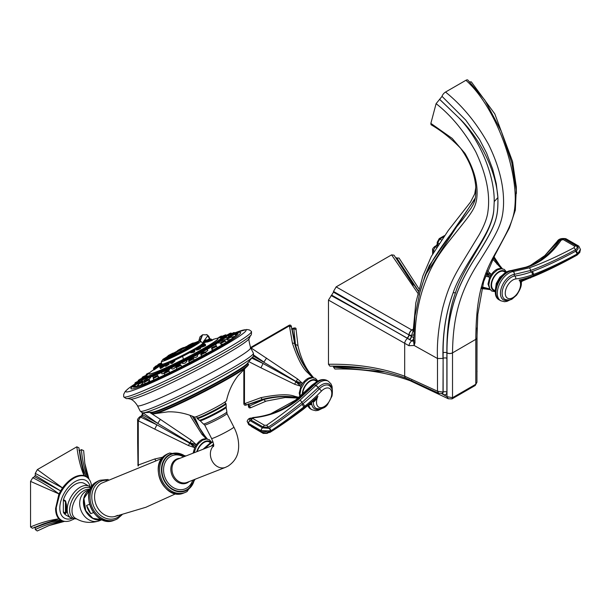<?xml version="1.0" encoding="UTF-8"?>
<svg xmlns="http://www.w3.org/2000/svg" width="611" height="611" viewBox="0 0 611 611"><rect width="100%" height="100%" fill="white"/><g stroke="black" fill="none" stroke-linecap="round" stroke-linejoin="round"><path stroke-width="0.92" d="M418.917 288.774L399.014 258.025L395.981 258.086L413.395 285.123M396.623 257.712L418.375 290.874M418.298 291.187L393.98 255.169L391.598 254.863L336.134 286.887L333.499 291.432L333.499 292.165L408.919 334.874L333.499 291.432M437.491 391.208L438.866 393.324L405.826 378.14C382.066 369.579 356.755 365.592 329.902 366.165L328.474 364.286L328.474 300.077L333.499 292.165M409.019 379.339A3.941 2.268 109.9 0 0 410.073 380.699C386.496 372.29 361.452 368.395 334.935 369.013L333.499 367.127L333.476 366.126M441.799 393.705L446.985 396.661L446.985 352.822C446.862 334.362 449.329 317.048 454.363 300.887C458.976 286.047 466.827 270.406 477.932 253.977C496.163 224.779 498.24 217.806 497.904 197.559C498.133 218.692 495.933 224.795 477.214 255.024C466.292 271.261 458.594 286.742 454.118 301.452C449.138 317.751 446.725 334.881 446.87 352.845L446.985 352.906A3.941 2.276 -0 0 0 452.514 352.883L452.522 397.7L451.972 398.914L448.298 398.754L446.985 396.661L452.522 397.7L475.793 384.258L475.236 385.48L476.947 382.234L475.793 384.258L475.793 339.357C476.16 304.408 479.666 279.968 496.399 251.617C512.553 222.878 514.874 215.828 515.279 198.835C515.149 161.503 493.909 105.092 465.918 80.285A3.941 1.612 131.5 0 1 467.812 80.026L484.836 100.082L501.295 131.296L511.85 162.9L516.226 190.097L515.325 210.176L509.375 227.926L494.78 255.345L483.683 281.495L477.825 314.222L476.947 337.746M475.236 385.48L451.957 398.922M333.499 367.127L385.335 371.946M368.189 368.593L333.499 366.455M328.474 300.077L408.965 345.704L414.143 345.482L437.499 358.504L442.998 358.436C442.326 334.805 445.709 312.931 453.156 292.791C446.305 311.656 442.96 331.681 443.12 352.86L443.135 392.132L437.499 391.208L404.681 376.2C381.699 367.761 356.297 363.797 328.474 364.286M331.116 295.541C359.001 310.747 384.456 325.037 407.461 338.425L411.738 340.9L414.205 340.762M331.75 295.166L407.071 338.036A2.604 1.184 120.3 0 0 408.919 334.874L413.708 337.669M413.609 339.853L412.54 341.175L407.071 338.036M413.609 338.219A2.604 1.237 120.4 0 1 411.86 340.839L411.738 340.9A3.941 1.856 120 0 0 408.965 345.704M413.632 334.843L411.348 335.584L409.057 334.79A3.941 1.795 -59.7 0 1 411.852 330.001L336.134 286.887M417.809 293.196L391.598 254.863M437.499 391.208L437.499 358.504C436.781 343.68 438.499 326.946 442.631 308.303C447.535 289.874 451.903 279.937 460.977 264.655L479.139 234.815C484.355 225.482 487.303 217.608 487.968 211.192C490.335 194.008 486.257 174.196 475.732 151.757C464.597 131.709 451.384 115.67 436.101 103.649L430.862 123.376L431.038 124.72C441.623 130.899 451.468 138.743 460.564 148.229C469.21 160.197 474.235 172.569 475.641 185.37C476.542 200.355 473.892 203.203 470.982 208.298L461.588 220.953C451.483 232.615 442.089 245.401 433.39 259.316C427.99 268.817 423.599 279.357 420.215 290.935L415.014 315.849L413.616 341.007A3.941 2.268 -0.2 0 0 413.616 341.007L413.616 341.007A3.941 2.268 -0.2 0 0 414.984 342.718C414.67 325.327 417.015 308.219 422.033 291.401C428.357 271.75 434.513 260.149 446.572 244.362C469.416 215.24 475.243 210.276 476.763 198.27C478.321 184.583 474.373 169.598 464.925 153.308L452.193 138.407L430.862 123.376M516.387 193.542L516.31 186.882L512.56 161.518L494.803 113.89L471.318 81.874L469.859 81.905M442.028 96.355L465.742 120.077L442.028 96.355A3.941 1.612 -48.5 0 1 445.526 92.055L465.918 80.285M436.101 103.649L442.02 96.401M413.586 341.358L414.143 345.482L414.984 342.718M493.833 209.329C493.337 217.295 489.938 226.727 483.637 237.61C477.191 249.647 458.937 274.935 453.156 292.791L455.508 292.715C460.014 277.035 474.724 254.26 481.674 242.124C489.442 228.911 493.489 217.974 493.833 209.329L494.215 201.615L497.904 197.559L496.277 183.72L492.68 169.125L486.562 153.017L479.513 139.4L465.742 120.077M458.074 117.068C479.016 137.926 494.589 174.402 494.215 201.615M439.645 99.318L458.051 117.045L439.599 99.349M446.985 352.822A3.941 2.268 -0.1 0 0 452.514 352.799C452.942 317.812 459.655 291.516 479.245 261.516C498.484 231.004 502.471 222.992 503.495 205.64C504.258 186.729 499.279 166.337 488.563 144.463C476.664 123.032 462.321 105.566 445.526 92.055M476.939 337.707A3.941 2.276 180 0 1 476.947 337.837L476.947 337.753A3.941 2.268 179.9 0 1 475.786 339.357L452.514 352.883M477.046 337.776L476.947 338.349M477.054 327.908L476.947 371.878M443.12 352.86A2.673 1.543 180 0 1 446.87 352.845L446.878 392.117C446.656 394.645 445.358 395.378 442.99 394.309L441.868 393.683M442.692 393.301A2.673 1.497 -60.7 0 1 442.99 394.309M446.878 392.117A2.673 1.543 180 0 0 443.135 392.132L442.501 393.392M446.878 358.336A2.673 1.543 180 0 0 443.135 358.351L442.998 392.209L442.44 393.438L442.883 393.27L442.448 393.094M412.005 340.93A2.604 1.237 120.4 0 0 413.609 338.784M409.057 334.79L408.919 334.706A3.941 1.795 -59.6 0 1 411.707 329.925M413.235 330.238L411.348 336.287A2.604 1.207 120.2 0 1 409.507 339.456M412.899 330.261L411.852 330.001L413.25 329.192M419.039 295.197L425.096 275.508L429.243 265.701L475.114 198.789M475.266 198.017L425.096 275.508A2.604 1.795 20.7 0 1 425.424 275.867M312.763 377.69L309.556 373.627A3.941 2.032 141.1 0 0 309.494 373.542C302.781 365.141 297.847 355.266 294.693 343.901A3.941 1.528 164.8 0 0 292.409 343.145C297.633 358.802 302.873 368.777 308.127 373.084L312.611 377.636C309.265 376.995 305.912 378.935 302.56 383.448L300.918 386.289L299.23 393.072L299.909 396.47M313.176 377.697L309.494 373.542A3.941 2.032 141.1 0 0 308.127 373.084M313.496 378.018L309.899 373.825L313.512 377.728M298.038 346.391A3.941 1.917 168.1 0 0 298.031 346.017A3.941 1.917 168.1 0 0 295.503 344.787L292.226 329.451L291.478 329.016M296.068 329.688L293.822 328.527L295.503 344.787C298.695 356.129 303.499 365.813 309.899 373.825A3.941 2.284 142.3 0 1 310.907 374.39L313.687 377.873M244.484 368.761L244.469 403.718L260.943 397.654C277.31 394.347 288.568 393.896 294.723 396.295L298.855 397.356M294.723 396.295A3.941 2.032 98.9 0 0 295.808 397.249L295.808 397.249A3.941 2.032 98.9 0 0 295.907 397.257L298.489 397.662M298.435 397.708L297.068 397.448M298.351 397.776L296.259 397.456L298.199 397.906M248.417 403.963L248.41 405.803A0.664 0.382 -179.9 0 0 248.99 406.185L251.014 407.606L266.236 401.083A3.941 1.917 71.9 0 1 263.906 399.51L248.99 404.345L248.99 406.185L263.906 399.51C275.332 396.608 286.116 395.92 296.259 397.456A3.941 2.284 97.7 0 0 297.244 398.044L297.916 398.143M248.242 403.909L248.99 404.345A0.664 0.382 -179.9 0 1 248.456 404.1M293.066 328.527A0.664 0.382 -120.1 0 1 293.204 328.222L293.204 328.222A0.664 0.382 -120.1 0 1 293.822 328.527L292.226 329.451A0.664 0.382 -120.1 0 0 291.752 329.115M291.478 327.175L289.423 325.846L292.409 343.145M297.725 379.087A3.941 1.169 122.4 0 0 296.259 381.302L302.56 383.448L297.725 379.087L251.113 347.972L289.423 325.846A0.664 0.382 -120.1 0 0 288.774 325.487C290.187 324.647 291.088 325.075 291.462 326.778L294.693 343.901M251.732 358.107L263.074 363.507L301.681 384.838L253.313 356.007M248.83 361.666L260.943 367.807L263.074 363.507L252.396 357.29M295.907 381.906L300.918 386.289L294.723 384.288A3.941 1.169 117.6 0 1 295.907 381.906M260.943 367.807L294.723 384.288M244.026 403.061L246.645 404.833M260.943 397.654A3.941 1.528 75.2 0 0 262.738 399.25L246.294 405.017C244.767 405.612 243.942 405.055 243.827 403.329L243.842 381.203A0.664 0.382 180 0 1 244.041 380.928M248.608 405.536A0.664 0.382 -179.9 0 0 248.41 405.803C248.501 407.72 249.364 408.316 251.014 407.606L251.113 407.552M250.319 347.911L250.838 348.186M253.657 355.014L263.906 362.071L266.564 358.069M302.773 393.98A10.509 6.072 -60 0 1 307.386 383.441A10.509 6.072 -60 0 1 315.459 380.653L317.025 381.562M309.174 404.642A2.337 1.566 -9.5 0 0 311.816 404.245L311.595 403.222A3.674 2.123 120 0 0 311.228 402.924M247.15 421.475L248.356 423.538L261.096 430.908L267.725 432.03A2.337 1.123 88.6 0 1 266.793 433.184L270.276 432.198A2.337 1.94 58.1 0 1 270.047 432.321M267.725 432.03L271.078 430.908C282.74 423.736 298.825 411.997 303.232 408.599L303.583 408.331A134.909 77.887 120 0 0 317.926 396.218A10.815 6.247 120 0 0 321.921 407.522A10.815 6.247 120 0 0 331.773 393.049A10.815 6.247 120 0 0 321.371 391.155A133.702 77.192 -60 0 1 304.622 406.323L303.667 407.071C300.07 409.973 283.428 422.675 270.719 430.892L261.103 430.671L248.448 423.354L247.15 421.376L248.876 424.767L261.455 432.061L266.793 433.184M314.612 384.625A2.337 0.771 -135.7 0 0 313.535 384.434C318.278 379.79 322.768 378.476 327.022 380.493A16.436 9.486 120 0 0 314.612 384.625A16.436 9.486 120 0 0 314.489 384.754L299.214 398.853C285.94 409.744 270.696 416.06 253.489 417.809L252.992 418.611L264.418 425.225L266.434 425.302C275.645 419.131 286.826 410.76 299.97 400.205L315.834 385.533A16.436 9.486 -60 0 1 315.963 385.404A16.436 9.486 -60 0 1 328.374 381.264L331.086 384.021L332.071 386.488L332.392 391.193M313.252 401.167A1.337 0.779 -71.9 0 1 313.367 401.626A13.136 7.584 120 0 0 316.559 408.56C321.753 409.324 325.48 407.873 327.748 404.192L331.972 396.111C333.14 389.291 331.307 388 331.445 387.97L329.665 385.854A13.136 7.584 120 0 0 319.293 388.871A131.38 75.856 -60 0 1 302.835 403.772L301.903 404.505A2.337 1.092 -128 0 1 303.667 407.071A29.099 16.803 120 0 0 303.583 408.331A2.337 1.13 53.1 0 1 303.339 409.24L314.512 400.045L317.926 396.218C315.398 400.564 313.878 402.366 313.367 401.626A1.337 0.718 3 0 0 312.901 401.473M266.587 433.191L263.944 432.886M253.489 417.809L252.87 417.557L250.579 418.703L251.083 420.032A1.337 0.924 -53.3 0 1 250.266 420.765L250.182 420.704C248.83 419.49 249.28 418.68 251.533 418.283M248.876 424.767A2.337 1.627 126.7 0 1 248.356 423.538A91.642 52.913 -60 0 1 248.371 423.301A2.337 1.634 -53.8 0 1 250.182 420.704M252.992 418.611A2.337 1.619 127.3 0 0 251.083 420.032L263.036 426.952L268.061 427.257C277.341 421.231 288.606 412.983 301.857 402.504L318.14 387.649A14.336 8.279 -60 0 1 331.781 388.688M301.903 404.505C289.133 414.441 278.226 422.331 269.184 428.174A2.337 1.932 -123.2 0 1 270.719 430.892A83.264 48.07 -60 0 0 270.711 431.122A2.337 1.978 60.2 0 1 269.833 432.466M266.434 425.302A2.337 1.932 56.3 0 1 268.061 427.257A1.337 1.107 -123 0 0 268.909 428.342L262.547 427.86L250.266 420.765A2.337 1.619 -53.4 0 0 248.448 423.354M261.455 432.061A2.337 1.031 114.8 0 1 261.096 430.908A91.681 52.928 -60 0 1 261.103 430.671A2.337 1.023 -64.8 0 1 262.547 427.86M264.418 425.225L263.036 426.952A1.337 0.596 -65.3 0 1 262.432 427.807A2.337 1.039 -65.2 0 0 261.004 430.625M269.184 428.174L268.909 428.342A2.337 1.818 -113.4 0 1 270.253 431.19M492.779 259.133L501.394 268.649C498.041 268.008 494.689 269.94 491.343 274.454L489.694 277.302L488.013 284.077L489.816 289.018M501.547 268.695L498.332 264.639A3.941 2.032 141.1 0 0 498.271 264.548L498.271 264.548A3.941 2.032 141.1 0 0 496.903 264.089M502.273 269.023L498.683 264.838L502.295 268.741M501.959 268.71L499.072 265.541M493.596 257.567L498.683 264.838A3.941 2.284 142.3 0 1 499.683 265.403L502.471 268.878M482.194 287.01L489.694 288.911L484.691 288.27A3.941 2.032 98.9 0 1 484.584 288.255L485.844 288.461M483.507 287.3A3.941 2.032 98.9 0 0 484.584 288.255M490.03 289.37L486.303 288.545M490.457 289.484L485.035 288.468L490.228 289.645M481.934 288.064L485.035 288.468A3.941 2.284 97.7 0 0 486.028 289.056L490.434 289.721M443.464 236.931L439.897 238.977L441.333 239.924M487.379 270.81L491.343 274.454L486.562 272.911M486.257 273.72L490.457 275.844L486.44 273.216M437.285 246.019L437.018 245.859A0.664 0.39 -119.9 0 0 436.399 245.553L434.803 246.47A0.664 0.39 -119.9 0 0 434.665 246.775M438.102 244.744L435.422 246.775L436.506 247.272M486.127 274.064L489.694 277.302L485.44 276.004M434.284 250.999L433.252 250.487A0.664 0.39 179.9 0 1 432.611 250.098C432.191 249.334 432.924 248.127 434.803 246.47A0.664 0.39 -119.9 0 1 435.422 246.775L433.252 250.487L433.252 252.817M439.103 238.916L439.897 238.977L439.103 238.916L439.897 238.977L437.766 242.712L438.897 243.522M444.396 235.647L439.24 238.611L437.193 242.33A0.664 0.39 179.9 0 0 437.766 242.712L437.774 244.553A0.664 0.39 179.9 0 1 437.193 244.171L436.399 245.553M505.809 272.567L504.243 271.666A10.509 6.072 120 0 0 496.14 274.476A10.509 6.072 120 0 0 491.557 285.054A10.509 6.072 120 0 0 493.734 289.874L495.3 290.775M541.697 272.987L522.115 281.175A2.337 0.878 -133.4 0 0 522.161 280.434L522.405 280.304M563.121 239.558L574.6 246.149L574.111 247.669C557.224 256.559 542.255 263.295 529.187 267.87L513.255 271.559A16.436 9.486 120 0 0 513.125 271.574A16.436 9.486 120 0 0 499.195 284.81A16.436 9.486 120 0 0 500.715 300.742L499.37 299.963A16.436 9.486 -60 0 1 497.85 284.031A16.436 9.486 -60 0 1 511.781 270.795A16.436 9.486 -60 0 1 511.903 270.78L527.117 267.274C540.475 262.791 551.809 253.764 561.112 240.199L563.121 239.558A2.337 1.153 -70.2 0 1 564.32 238.977A2.337 1.153 -70.2 0 1 564.503 239.077L576.501 245.973C577.624 247.287 577.25 248.57 575.386 249.823C558.63 258.835 543.675 265.716 530.539 270.474L514.233 274.431A14.336 8.279 120 0 0 500.814 289.973A14.336 8.279 120 0 0 508.848 299.986M559.432 240.78A1.337 0.756 34.2 0 1 558.63 240.978L541.231 259.408M574.111 247.669A2.337 0.588 62.2 0 1 575.386 249.823L576.074 250.999C578.319 249.387 578.762 247.745 577.395 246.088L565.099 239L562.807 238.764M529.187 267.87A2.337 1.581 71.1 0 1 530.539 270.474A1.337 0.901 -109.9 0 0 531.234 271.903L532.166 271.559C544.92 266.763 559.401 259.996 575.6 251.266L576.074 250.999A2.337 0.764 -124.4 0 1 577.785 253.634L580.435 249.425L579.854 251.831L577.067 254.245A2.337 0.519 59.9 0 1 577.105 255.062L579.77 252.442L580.442 249.532M574.676 244.484L564.32 238.977C563.121 238.275 561.532 238.794 559.569 240.52L561.112 240.199M564.801 239.153A1.337 0.664 109.7 0 0 565.099 239A2.337 1.169 109.7 0 1 565.977 238.756L578.77 246.111A2.337 1.482 131.3 0 0 577.311 246.012A1.337 0.848 131.3 0 1 576.501 245.973L574.6 246.149M561.425 239.069L558.63 240.978A2.337 1.161 41.2 0 0 557.4 241.093L557.4 241.093C558.874 238.886 561.692 238.091 565.847 238.71L565.847 238.71A2.337 1.176 109.2 0 0 564.984 238.954M521.87 280.136L519.113 280.059A10.815 6.247 -60 0 1 515.119 295.984A10.815 6.247 -60 0 1 505.266 292.883A10.815 6.247 -60 0 1 515.669 278.975A133.702 77.192 120 0 0 532.418 274.805L533.372 274.454C536.58 273.407 554.146 266.396 577.059 254.031A83.264 48.07 120 0 1 577.067 254.245L576.41 254.619C555.514 266.281 537.795 274.018 533.808 275.469L533.456 275.614A2.337 1.535 68.1 0 1 532.677 276.829L533.036 276.684A2.337 1.528 68 0 1 532.853 276.737M520.694 281.931C521.817 282.343 521.29 281.717 519.113 280.059L519.113 280.059A134.909 77.887 -60 0 0 533.456 275.614A29.099 16.803 -60 0 0 533.372 274.454A2.337 1.558 -110.5 0 0 532.166 271.559M575.6 251.266A2.337 0.588 -118.2 0 1 577.059 254.031L577.785 253.634M579.854 251.831A2.337 1.321 29.3 0 1 579.77 252.442M578.808 246.157A2.337 1.482 131.3 0 0 578.77 246.111L578.854 246.195A2.337 1.474 131.8 0 0 577.395 246.088M189.853 415.243L201.935 434.39L206.426 438.95C203.073 438.308 199.721 440.241 196.368 444.755L194.726 447.603L193.107 453.156M206.579 438.996L203.364 434.933A3.941 2.032 141.1 0 0 203.303 434.849L203.303 434.849A3.941 2.032 141.1 0 0 201.935 434.39M207.305 439.324L203.707 435.131L207.32 439.042M206.992 439.011L204.105 435.834M192.793 416.351L203.707 435.131A3.941 2.284 142.3 0 1 204.716 435.696L207.496 439.179M142.837 412.738L157.722 423.377L142.806 414.854L142.05 416.16A0.664 0.39 -119.9 0 0 141.431 415.847L139.835 416.771A0.664 0.39 -119.9 0 1 140.454 417.076L156.89 424.813L142.05 416.16L140.454 417.076L138.277 420.788L138.277 465.024L154.751 458.968L163.076 457.12M191.541 440.394L196.368 444.755L190.067 442.616A3.941 1.169 122.4 0 1 191.541 440.394L160.372 419.375L157.722 423.377L195.489 446.145L189.723 443.212L194.726 447.603L188.539 445.595A3.941 1.169 117.6 0 1 189.723 443.212L156.89 424.813L154.751 429.113L188.539 445.595M149.642 412.379L160.372 419.375M139.698 417.076A0.664 0.39 -119.9 0 1 139.835 416.771C137.956 418.428 137.223 419.635 137.635 420.399L137.635 420.399A0.664 0.39 179.9 0 0 138.277 420.788L154.751 429.113M137.834 464.368L138.468 465.811M154.751 458.968A3.941 1.528 75.2 0 0 155.599 460.175M142.226 412.646A0.664 0.39 179.9 0 0 142.798 413.013L142.806 414.854A0.664 0.39 179.9 0 1 142.226 414.472L141.431 415.847M197.208 451.552A10.509 6.072 -60 0 1 209.275 441.959L210.596 442.723M230.355 336.585L227.345 338.005L230.355 336.585M232.447 338.265L231.729 336.86L226.818 339.38L227.139 340.006L230.553 339.54M169.11 372.847L169.484 371.992L168.621 370.755A237.778 98.852 -115.2 0 1 169.843 368.746A42.93 3.055 152.9 0 1 165.68 370.678M181.574 366.73L181.116 365.225L176.197 367.738L176.9 369.059M194.275 360.215L193.641 358.856L188.723 361.368L189.601 362.651M206.411 353.723L205.739 352.41L200.828 354.922L202.065 356.083M217.264 347.636L216.592 346.33L211.681 348.843L212.101 349.66L213.491 349.782M226.139 342.351L225.459 341.022L220.548 343.542L220.907 344.245L223.175 344.153M231.852 337.112L235.365 336.142M235.8 335.798L234.93 334.11M235.38 334.912L235.846 334.698M228.438 336.317L230.11 335.867M157.691 378.178L158.57 376.819L157.775 375.704L153.224 378.041L157.775 375.704M148.03 382.394L149.672 380.424L148.931 379.408L144.372 381.745L148.931 379.408M140.66 385.297L143.379 382.562L142.676 381.623L138.239 383.586L142.676 381.623M134.924 385.006L135.825 386.755L138.376 384.892M140.125 382.005L139.743 382.371M203.326 341.786L207.709 335.813L209.718 339.097M236.449 332.942A61.642 4.384 -27.1 0 1 240.65 332.537A61.642 4.384 -27.1 0 1 204.25 355.846A61.642 4.384 -27.1 0 1 142.187 385.77A61.642 4.384 152.9 0 1 130.914 388.711A61.642 4.384 152.9 0 1 133.702 385.541M202.356 334.897L199.652 341.045M200.209 341.037L202.608 334.767L207.228 334.859L208.748 336.287L210.008 339.074M240.665 332.56A61.635 4.384 -27.1 0 0 238.137 332.552L235.12 333.255A59.015 4.201 152.9 0 1 235.388 333.194A59.015 4.201 152.9 0 1 187.401 363.789A59.015 4.201 152.9 0 1 134.527 384.823L132.396 386.679A61.635 4.384 -27.1 0 0 130.93 388.733M123.682 396.715A71.747 5.102 -27.1 0 0 123.697 396.799A71.747 5.102 -27.1 0 0 123.72 396.845A71.747 5.102 -27.1 0 0 160.426 383.143A71.747 5.102 -27.1 0 0 226.444 348.919A71.747 5.102 -27.1 0 0 251.457 331.46A71.747 5.102 -27.1 0 0 251.427 331.414A71.747 5.102 -27.1 0 0 251.373 331.345M246.141 367.333L237.794 376.063C232.325 383.181 228.56 391.376 226.482 400.656A18.025 1.283 -27.1 0 1 220.197 404.963A18.025 1.283 152.9 0 1 204.021 413.372A18.025 1.283 152.9 0 1 194.458 417.053C185.721 413.303 176.869 411.57 167.895 411.845L155.935 413.517A53.539 3.811 -27.1 0 0 229.476 377.972A53.539 3.811 -27.1 0 0 246.141 367.333C248.287 365.386 249.005 364.309 248.303 364.118L247.791 363.11A54.066 3.849 152.9 0 1 228.949 376.277A54.066 3.849 152.9 0 1 179.138 402.091A54.066 3.849 152.9 0 1 151.543 412.379L151.398 412.234M200.11 420.696L203.41 423.981A13.182 0.939 -27.1 0 0 203.471 424.011A13.182 0.939 -27.1 0 0 205.808 423.339A13.182 0.939 -27.1 0 0 222.274 415.159A13.182 0.939 -27.1 0 0 226.864 412.035A13.182 0.939 -27.1 0 0 226.872 411.967L226.139 407.369A14.626 1.039 152.9 0 1 217.379 412.952A14.626 1.039 152.9 0 1 202.776 419.986A14.626 1.039 152.9 0 1 200.11 420.696L199.339 420.231A15.138 1.077 152.9 0 0 202.035 419.467A15.138 1.077 152.9 0 0 216.829 412.356A15.138 1.077 152.9 0 0 226.215 406.475L226.139 407.369M189.036 481.628A13.014 10.586 -111.4 0 1 187.676 482.598A13.014 10.586 -111.4 0 1 172.554 476.351A13.014 10.586 -111.4 0 1 175.846 459.48A13.014 10.586 -111.4 0 1 179.909 458.326M89.435 504.319L86.594 505.434L90.795 513.645L93.437 512.614M86.594 505.434A16.352 13.305 68.6 0 0 88.221 509.811A16.352 13.305 68.6 0 0 90.795 513.645M89.076 490.129A16.268 13.236 68.6 0 0 85.571 510.842A16.268 13.236 68.6 0 0 100.754 519.961M70.998 517.983L66.011 515.104A18.269 10.547 -60 0 1 63.46 512.392L65.545 513.591L66.454 512.637L66.454 504.633L65.545 500.867L63.46 499.668A18.269 10.547 -60 0 1 84.287 483.461L89.267 486.333A18.269 10.547 -60 0 0 75.191 491.229A18.269 10.547 -60 0 0 67.21 509.62A18.269 10.547 120 0 0 70.998 517.983L76.887 519.022M63.46 512.392A1.665 0.962 120 0 1 63.353 511.873L63.353 500.31A1.665 0.962 -60 0 1 63.46 499.668M91.215 484.057L91.627 486.73A25.028 14.45 120 0 0 91.215 484.057A25.028 14.45 120 0 0 71.968 479.452A25.028 14.45 120 0 0 56.273 508.818A25.028 14.45 120 0 0 69.998 520.809L74.061 519.029M86.38 476.863L84.448 476.038C77.154 474.579 70.074 478.665 63.208 488.304L59.672 494.429L55.96 508.642C56.006 513.148 57.235 516.593 59.672 518.953L61.352 520.213L47.757 522.504M88.198 478.23L85.891 476.359A1.337 1.069 -60 0 0 86.273 476.801A1.337 1.107 -60 0 1 85.876 476.351C83.272 470.21 81.202 461.633 79.674 450.62L81.416 449.612C82.187 459.525 84.211 468.797 87.495 477.435A1.337 1.062 -47.2 0 0 87.594 477.687M84.547 476.068A1.337 1.1 -73.7 0 1 84.074 475.457L83.99 475.442C80.69 467.789 78.307 458.242 76.841 446.809L78.911 447.802L80.652 459.892L84.074 475.457L85.876 476.351A1.337 0.657 156.7 0 0 85.891 476.359L81.569 463.948M78.926 450.185L79.674 450.62M76.841 446.809L37.355 469.599L62.482 487.853C69.784 478.535 76.948 474.396 83.99 475.442A1.337 1.062 -73.5 0 0 84.448 476.038M81.584 464.016L78.911 447.802M37.355 469.599L35.27 473.38L63.208 488.304M35.27 473.38L35.27 475.389L60.649 490.931L62.406 487.968L63.109 488.449M34.514 476.695L32.78 477.695C42.335 482.537 51.064 487.937 58.977 493.902L60.649 490.931L34.514 476.695L35.27 475.389M32.78 477.695L30.55 481.392L59.748 494.268M30.55 481.392L30.55 526.98C40.15 522.81 49.606 520.106 58.923 518.861C56.724 516.478 55.609 513.019 55.593 508.489L58.923 494.024L59.672 494.429M30.55 526.98L32.444 528.278L43.786 523.742L58.923 518.861A1.337 1.062 133.5 0 1 59.672 518.953M47.826 522.489L32.444 528.278M61.245 520.152L60.672 520.045A1.337 0.657 83.3 0 0 60.649 520.037L58.977 518.915A1.337 1.1 133.7 0 1 59.748 519.029M81.416 449.612L83.646 450.613L84.807 463.337L87.556 477.497A1.337 1.092 -45.7 0 0 87.648 477.733M35.27 527.537L35.27 529.546C44.42 525.208 53.463 522.321 62.406 520.893L60.672 520.045C54.035 520.855 45.573 523.352 35.27 527.537L34.514 527.102M37.248 530.974L48.842 525.62L37.248 530.974L35.27 529.546M64.621 521.351L48.842 525.62L62.406 520.893A1.337 1.062 107.2 0 1 62.673 520.855M63.445 521.107L62.482 520.916A1.337 1.092 105.7 0 1 62.734 520.878M65.919 511.56L65.919 504.342A1.665 0.397 0 0 0 66.454 504.633M65.919 504.342L65.43 501.516L65.43 513.08L65.919 511.613A1.665 1.398 0 0 0 66.454 512.637M153.934 369.533L151.872 370.992A38.76 2.757 -27.1 0 0 148.992 373.81L149.069 373.955A38.76 2.757 -27.1 0 0 170.332 365.882A38.76 2.757 -27.1 0 0 183.537 359.405A38.76 2.757 -27.1 0 0 218.066 338.631L217.997 338.486A38.76 2.757 -27.1 0 0 214.018 339.174L211.788 339.945M148.992 373.81A38.76 2.757 -27.1 0 0 183.468 359.26A38.76 2.757 -27.1 0 0 217.997 338.486M207.297 342.061L212.345 340.304L207.343 341.641M190.762 352.875L194.054 352.226L194.978 350.958M201.47 346.643C200.714 347.575 202.073 347.247 205.54 345.635L205.54 345.078M206.106 342.061L203.814 342.893M206.006 342.191L207.381 341.809M197.109 349.225C195.558 350.538 196.62 350.37 200.309 348.736L199.957 348.461C196.826 349.828 195.894 349.935 197.162 348.789M200.836 347.819L200.309 348.736M160.174 368.25L160.609 368.486C163.855 366.676 165.001 365.737 164.054 365.668M159.448 365.821L161.709 364.347M153.941 369.953L158.18 367.043M170.69 363.346L172.081 363.4L174.861 361.017L172.019 362.972L170.614 363.285L170.301 362.69L174.517 360.536L170.278 362.376L170.461 361.804L174.272 360.33M164.939 366.126L165.833 366.272C169.293 364.271 170.148 363.453 168.407 363.82M158.012 366.967L159.593 365.798L157.753 366.615M184.385 347.483L187.019 346.208L184.377 347.483M163.244 359.237L161.365 361.384A22.095 1.573 -27.1 0 0 181.024 353.127A22.095 1.573 152.9 0 0 200.675 341.259L199.232 341.121L194.306 342.901L198.522 342.634L180.825 352.692L164.894 360.032L163.229 359.26M165.283 357.886L167.124 356.755M174.166 352.761L176.984 351.256L174.158 352.761M176.946 354.044L184.591 350.057L180.535 351.348C184.667 349.439 184.667 349.629 180.528 351.928C176.396 353.838 176.396 353.647 180.535 351.348L176.999 353.639L184.224 349.943A9.188 0.657 -27.1 0 0 186.745 348.476M174.601 354.624A9.188 0.657 -27.1 0 0 177.03 353.563M174.54 352.83L175.151 352.44L174.341 352.776M197.353 343.222L195.856 343.932L197.353 343.222M187.409 349.133L188.287 348.606L187.409 349.133M173.623 356.121L175.12 355.304L173.623 356.121M164.069 360.093L165.818 359.199L164.069 360.093M180.551 349.431C176.419 351.34 176.419 351.149 180.558 348.85C184.69 346.941 184.69 347.132 180.551 349.431M180.558 348.904L177.923 350.485L180.551 349.377L183.185 347.789L180.558 348.904M188.089 345.879C186.683 346.193 188.196 345.291 192.633 343.161C194.038 342.84 192.526 343.749 188.089 345.879M192.221 343.405L187.73 345.864L192.221 343.405M191.205 344.971L197.62 341.702L191.205 344.971M197.048 342L191.778 344.68L197.048 342M188.073 347.231C192.511 344.848 194.023 344.214 192.61 345.337C188.173 347.72 186.661 348.354 188.073 347.231M192.205 345.505L187.714 347.628L192.205 345.505M180.528 351.875L183.163 350.294L177.9 352.982L180.528 351.875M173.005 354.899C174.41 354.586 172.898 355.487 168.46 357.618C167.055 357.939 168.567 357.03 173.005 354.899M168.865 357.374L173.364 354.915L168.865 357.374M169.889 355.808L163.465 359.077L169.889 355.808M164.046 358.779L169.308 356.091L164.046 358.779M173.012 353.54C168.575 355.923 167.063 356.557 168.476 355.442C172.913 353.059 174.425 352.425 173.012 353.54M168.888 355.274L173.379 353.143L168.888 355.274M163.572 365.5C164.351 365.63 163.381 366.47 160.662 368.005L159.776 367.356L163.985 365.202L160.219 366.928L159.746 367.043L159.937 366.47L163.74 364.996M160.449 366.165L162.564 364.935L160.449 366.165M160.83 365.943L162.381 365.103L160.83 365.943M161.671 363.843L159.097 365.569M158.157 364.355L160.487 363.301L158.157 364.355M158.577 364.164L160.204 363.377L158.577 364.164M157.837 366.799L153.964 369.563L153.56 368.8L157.768 366.646L153.56 368.777M153.919 367.685L156.66 366.302L153.919 367.685M154.415 367.432L156.164 366.539L154.415 367.432M171.523 361.261L172.554 360.505L171.523 361.261M171.706 361.124L172.913 360.429L171.706 361.124M167.994 363.621C169.468 363.377 168.751 364.103 165.833 365.806L164.909 365.981L164.565 365.317L168.781 363.163L164.542 365.004L164.733 364.439L168.537 362.965M165.489 364.026L167.109 363.003L165.489 364.026M165.787 363.843L167.177 363.064L165.787 363.843M155.24 366.401L157.852 365.149L155.24 366.401M155.713 366.172L157.424 365.325L155.713 366.172M210.367 338.975L207.618 340.388L210.367 338.975M209.871 339.227L208.114 340.128L209.871 339.227M194.97 350.981L193.763 351.913L190.655 352.799L190.472 352.432L194.68 350.279L190.449 352.119L190.632 351.546L194.443 350.072M192.717 350.477C190.731 351.47 190.388 351.569 191.686 350.775C193.672 349.782 194.015 349.683 192.717 350.477M192.534 350.531L191.327 351.073L192.534 350.531M205.525 345.093L205.136 345.391C202.203 346.72 201.027 346.979 201.584 346.17M203.799 344.123L201.691 345.032L203.799 344.123M203.417 344.283L201.867 345.024L203.417 344.283M206.06 341.641L203.348 342.618L203.18 343.145M206.144 339.953L203.807 341.266L206.144 339.953M205.724 340.19L204.097 341.06L205.724 340.19M207.228 341.396L206.182 341.671M209.054 339.036L206.434 340.442L209.054 339.036M208.58 339.288L206.869 340.182L208.58 339.288M200.729 347.858L199.957 348.461M197.154 349.209L196.375 349.767L196.207 349.225L200.423 347.071L196.184 348.912L196.375 348.346L200.179 346.872M198.751 347.109L197.132 347.728L198.751 347.109M198.46 347.224L197.063 347.873L198.46 347.224M166.009 371.435L165.604 370.526L161.388 372.679L162.014 373.901L164.031 373.252M162.434 371.205L163.717 370.358L162.434 371.205M163.336 370.602L162.816 370.953L163.336 370.602M153.468 369.861L152.903 370.289M145.456 377.651L146.464 376.842M144.96 375.826L142.493 377.018L144.96 375.826M144.234 376.177L143.226 376.666L144.249 376.155M142.768 381.577L142.027 380.263L146.166 378.102M142.821 381.692L146.464 378.683M144.944 377.705L142.478 379.019L144.944 377.705M144.219 378.094L143.203 378.629L144.219 378.094M157.065 375.566L157.34 375.001L156.599 373.985L152.742 375.956L152.781 376.468L153.392 376.284L156.989 374.314M155.37 374.024L153.56 375.108L155.37 374.024M146.785 373.909L149 372.901L146.785 373.909M144.036 377.415L140.698 379.141L141.34 381.432L142.31 380.821M141.019 378.767L143.577 377.461L141.019 378.767M142.829 377.842L141.79 378.377L142.829 377.842M148.87 379.393L150.703 377.522L149.993 376.567L146.136 378.545L146.457 379.003L150.382 376.903M146.747 377.774L148.969 376.529L146.747 377.774M156.286 375.849L154.3 377.094L156.286 375.849M155.614 376.269L154.988 376.666L155.614 376.269M147.74 379.431L145.151 380.928L147.74 379.431M141.699 381.562L138.682 383.204L141.699 381.562M138.575 382.104L135.344 383.784L138.575 382.104M137.483 382.669L136.459 383.204L137.483 382.669M138.582 381.012L135.352 382.616L138.582 381.012M140.828 378.904L141.729 378.369M140.706 378.851L139.759 379.294L140.744 378.805M146.174 375.223L144.54 376.116M165.512 371.969C163.992 372.58 164.405 372.282 166.765 371.068C168.285 370.457 167.865 370.755 165.512 371.969M165.948 371.656L166.337 371.373L165.948 371.656M175.632 365.798L171.424 367.952L171.996 369.075L173.707 368.754L176.075 366.669L175.242 365.47A42.396 3.017 152.9 0 0 182.17 362.033M174.876 365.347L171.5 367.081L173.448 365.768C174.807 365.187 174.586 365.378 172.776 366.333C171.408 366.913 171.63 366.73 173.44 365.775L175.242 365.47L171.386 367.44L171.424 367.952M197.17 354.846L192.961 357L193.42 357.901L196.33 357.244L197.727 355.938L196.773 354.517L192.916 356.488A42.396 3.017 152.9 0 1 185.958 360.1M196.414 354.395L193.038 356.129L194.298 355.159C196.123 354.273 196.345 354.235 194.97 355.044C193.16 355.93 192.939 355.969 194.313 355.159L196.773 354.517M216.279 346.025L215.828 344.39L211.62 346.544L212.338 347.376M212.399 345.024L214.201 344.268L212.399 345.024M227.261 338.746C225.016 339.724 223.511 340.098 222.763 339.876L222.404 339.388L226.49 337.241M222.847 338.089L225.322 336.89L222.847 338.089M223.573 337.73L224.588 337.241L223.557 337.753M222.862 336.203L225.337 334.889L222.862 336.203M223.595 335.821L224.604 335.279L223.595 335.821M212.445 339.884L213.644 339.304M212.972 339.563L213.72 339.12L212.972 339.563M182.193 362.606L182.704 363.614L185.018 363.133L186.897 361.429L186.004 360.116L182.147 362.094L182.193 362.606L186.401 360.452M205.456 352.119L207.816 350.561L207.205 349.37L202.997 351.524L203.471 352.394M205.319 349.393L204.043 349.851L205.319 349.393M204.418 349.713L204.937 349.53L204.418 349.713M222.908 341.144L222.45 340.251L218.234 342.404L218.562 343.046L220.563 342.84M221.029 339.999L218.814 341.014L221.029 339.999M226.841 337.692L228.766 336.966M228.758 336.959L228.033 335.538M226.788 335.149L224.229 336.447L226.788 335.149M226.024 335.538L224.985 336.065L226.024 335.531M221.06 336.134L218.845 337.379L221.06 336.134M176.281 366.86L178.458 365.401C180.382 364.538 180.245 364.706 178.022 365.913C176.083 366.776 176.228 366.608 178.45 365.401L180.352 364.775L176.159 367.226L180.719 364.889L181.116 365.225M188.807 360.49L190.54 359.253C192.771 358.191 192.908 358.214 190.968 359.321C188.753 360.383 188.608 360.36 190.548 359.253L192.877 358.405L188.684 360.857L193.244 358.52L193.641 358.856M202.241 353.021C204.593 351.844 205.006 351.722 203.486 352.662C201.134 353.838 200.714 353.96 202.241 353.021M202.661 352.898L203.051 352.784L202.661 352.898M211.757 347.965L215.836 345.879L211.643 348.331L216.202 345.994L216.592 346.33M213.392 346.888L214.018 346.643L213.392 346.888M221.289 342.023L223.87 340.892L221.289 342.023M230.484 335.363L233.715 333.751L230.484 335.363M231.584 334.813L232.608 334.301L231.584 334.813M230.5 334.27L233.73 332.59L230.5 334.27M231.592 333.698L232.615 333.171L231.584 333.698M227.376 334.805L230.385 333.163L227.376 334.805M228.392 334.255L229.346 333.736L228.354 334.255M224.749 335.309L222.244 336.249L224.252 335.355M222.205 336.44L223.023 335.966L222.205 336.44M448.298 398.754L410.073 380.699A3.941 2.268 109.9 0 0 411.692 380.378M405.826 378.14A3.941 2.261 -69.9 0 1 404.681 376.2L404.681 343.222A3.941 1.802 120.2 0 1 407.461 338.425M497.889 197.338C495.903 170.278 479.482 137.177 458.044 117.037M476.947 382.234L476.947 337.837A3.941 2.276 180 0 1 475.793 339.441M446.87 352.845C446.71 328.825 449.589 308.776 455.508 292.715M409.706 339.571A2.604 1.214 120.2 0 0 411.547 336.401M407.277 338.158A2.604 1.184 120.3 0 0 409.126 334.988M413.716 331.513A3.941 2.291 -179.3 0 1 413.235 330.398L413.723 330.07M429.701 266.304A2.604 1.856 24.8 0 0 429.243 265.701M250.457 347.606L288.774 325.487A0.664 0.382 -120.1 0 0 288.636 325.793M244.499 381.585A0.664 0.382 180 0 1 243.842 381.203L243.842 369.35M317.178 381.463A11.166 6.446 120 0 0 308.303 382.012A11.166 6.446 120 0 0 302.315 394.316A11.166 6.446 120 0 0 302.315 394.385M270.765 413.807L295.212 400.32A2.337 1.085 51.8 0 1 296.068 400.304M295.212 400.32L296.205 399.533A2.337 1.069 51.3 0 1 297.068 399.525M296.205 399.533L312.053 385.106A2.337 0.771 44.3 0 1 312.84 385.151M309.533 404.345A2.337 1.864 -40 0 0 311.595 403.222A14.465 8.355 120 0 1 311.564 402.626M251.449 418.039L250.831 418.123A2.337 1.421 80.6 0 1 251.19 418.138M299.214 398.853A2.337 1.039 -129.2 0 0 298.076 398.716L298.076 398.716C284.581 409.637 269.512 415.923 252.87 417.557L252.87 417.557M313.489 384.502A2.337 0.771 -135.7 0 1 313.535 384.434L313.42 384.556A2.337 0.748 -136 0 1 314.489 384.754L315.834 385.533A2.337 0.756 43.8 0 1 318.033 387.756M307.906 405.673A16.436 9.486 120 0 0 310.587 408.958L311.938 409.737A16.436 9.486 -60 0 1 308.807 404.94M315.963 385.404A2.337 0.771 44.3 0 1 318.14 387.649A1.337 0.443 -135.7 0 0 319.293 388.871A2.337 0.771 -135.7 0 1 321.371 391.155M320.065 408.98A14.336 8.279 -60 0 1 311.816 404.245M267.328 433.39L263.249 433.413A2.337 1.039 -65.4 0 1 262.875 432.603M251.434 426.562L263.249 433.413M299.97 400.205A2.337 1.062 50.9 0 1 301.857 402.504A1.337 0.619 -128.4 0 0 302.835 403.772A2.337 1.077 -128.4 0 1 304.622 406.323M303.232 408.599A2.337 1.138 53.1 0 1 302.98 409.515L303.339 409.24A2.337 1.13 53.1 0 1 303.132 409.339M302.98 409.515L302.98 409.515C290.011 419.184 279.105 426.745 270.276 432.198A2.337 1.94 58.1 0 0 271.078 430.908M432.611 253.977L432.611 250.098A0.664 0.39 179.9 0 1 432.802 249.83M437.193 244.171L437.193 242.33A0.664 0.39 179.9 0 1 437.392 242.063M495.292 290.951A11.166 6.446 -60 0 1 491.091 285.322A11.166 6.446 -60 0 1 497.079 273.018A11.166 6.446 -60 0 1 505.961 272.468M530.447 277.967A2.337 1.52 -112.6 0 0 530.967 277.493M522.596 280.869A2.337 1.604 -107.9 0 0 523.413 280.021M522.115 281.175L521.275 282.412A2.337 0.39 -156.9 0 1 521.198 282.465M513.125 271.574A2.337 1.741 82.6 0 1 514.233 274.431A1.337 1.001 -97.4 0 0 514.775 276.004A131.38 75.856 120 0 0 531.234 271.903A2.337 1.573 -109.9 0 1 532.418 274.805M527.117 267.274A2.337 1.596 -108.7 0 0 526.025 267.129L511.025 270.581A2.337 1.757 -96.6 0 1 511.903 270.78L513.255 271.559A2.337 1.749 83.5 0 1 514.34 274.415M526.025 267.129L526.025 267.129C539.345 262.547 550.526 253.68 559.569 240.52M511.781 270.795A2.337 1.741 -97.4 0 0 510.88 270.604L511.025 270.581A2.337 1.757 -96.6 0 0 510.949 270.597M530.386 265.457L544.813 255.604L556.934 241.696A2.337 1.329 34.5 0 1 558.355 241.36M521.114 281.77A3.674 2.123 -60 0 1 522.161 280.434A138.56 79.995 -60 0 1 521.626 280.586M532.677 276.829L522.092 280.388L521.13 281.847C522.031 284.909 520.496 289.354 516.532 295.197L512.637 298.58C511.331 299.955 508.902 300.284 505.335 299.566A13.136 7.584 -60 0 1 503.464 287.01A13.136 7.584 -60 0 1 514.775 276.004A2.337 1.741 -97.4 0 1 515.669 278.975M576.41 254.619A2.337 0.573 61.1 0 1 576.402 255.467L577.105 255.062M533.808 275.469A2.337 1.528 68 0 1 533.036 276.684C546.165 271.292 560.615 264.219 576.402 255.467M138.307 442.891A0.664 0.382 180 0 1 137.658 442.509L137.635 420.399A0.664 0.39 179.9 0 1 137.834 420.124M138.017 465.979L137.658 442.509A0.664 0.382 180 0 1 137.849 442.234M210.848 442.563A11.166 6.446 120 0 0 203.524 442.257A11.166 6.446 120 0 0 196.742 451.735M203.333 449.154L203.868 448.94M204.509 448.695A13.129 7.584 -60 0 1 206.159 446.679M212.987 441.913A16.421 9.478 120 0 0 205.838 448.168M211.169 446.083A16.421 9.478 -60 0 1 213.529 444.228M227.048 338.357L231.332 336.531L226.948 338.7M237.267 334.461A57.854 4.117 -27.1 0 0 235.754 334.484M221.999 338.379A42.93 3.055 152.9 0 1 222.519 338.418M222.373 339.334A42.93 3.055 152.9 0 1 221.854 339.853M218.303 342.534A42.93 3.055 152.9 0 1 215.714 344.23M211.696 346.697A42.93 3.055 152.9 0 1 207.19 349.339M203.073 351.676A42.93 3.055 152.9 0 1 197.193 354.899M193.023 357.13A42.93 3.055 152.9 0 1 186.454 360.551M182.238 362.697A42.93 3.055 152.9 0 1 175.701 365.936M171.439 367.99A42.93 3.055 152.9 0 1 169.843 368.746M164.771 374.91L164.107 373.604L169.018 371.083M161.365 372.618A42.93 3.055 152.9 0 1 157.065 374.467M152.704 376.2A42.93 3.055 152.9 0 1 150.436 377.002M146.503 377.835A42.93 3.055 152.9 0 1 146.564 376.995L146.487 376.895A42.396 3.017 -27.1 0 0 147.946 376.995M135.359 385.877A57.854 4.117 -27.1 0 0 134.458 387.099M235.38 333.759A58.664 4.178 152.9 0 1 237.839 333.644M133.458 387.076A58.664 4.178 152.9 0 1 134.985 385.151M235.266 333.53A58.687 4.178 152.9 0 1 237.847 333.537L235.372 336.134C230.599 339.808 221.64 345.291 208.488 352.578L181.589 366.722C156.996 378.942 141.271 385.732 134.42 387.099L133.366 387.023A58.687 4.178 152.9 0 1 134.878 384.915M251.427 331.414L249.403 329.955L246.707 329.497L234.876 332.835A67.577 4.812 -27.1 0 1 222.526 346.552A67.577 4.812 152.9 0 1 138.132 388.474A67.577 4.812 152.9 0 1 134.955 383.937L128.447 388.466L125.202 391.468L123.705 394.309L123.705 396.791M207.709 335.813A2.23 1.902 -74 0 0 206.503 334.553M134.932 384.456L134.527 384.823A59.015 4.201 152.9 0 1 134.878 384.518L139.438 382.18M251.457 331.46C251.617 334.034 251.32 335.378 250.548 335.492A70.12 4.987 152.9 0 1 226.635 351.356A70.12 4.987 152.9 0 1 127.523 398.471L130.533 399.09C130.258 399.059 133.878 399.854 137.437 405.704A63.575 4.521 152.9 0 0 169.889 393.606A63.575 4.521 152.9 0 0 228.468 363.247A63.575 4.521 -27.1 0 0 250.617 347.766C248.914 341.328 248.471 338.173 249.296 338.295A66.82 4.758 152.9 0 1 225.986 354.281A66.82 4.758 152.9 0 1 165.955 385.472A66.82 4.758 152.9 0 1 130.533 399.09M143.616 412.746A62.085 4.414 -27.1 0 0 231.477 371.014A62.085 4.414 -27.1 0 0 252.725 356.893L247.524 363.262A54.455 3.872 152.9 0 1 228.888 375.65A54.455 3.872 152.9 0 1 151.826 412.249L143.616 412.746C143.134 413.25 142.004 412.708 140.217 411.127A63.575 4.521 -27.1 0 0 172.669 399.029A63.575 4.521 -27.1 0 0 231.241 368.67A63.575 4.521 -27.1 0 0 253.397 353.189L250.617 347.766M155.935 413.517C153.101 414.113 151.811 414.067 152.055 413.387A54.066 3.849 -27.1 0 0 179.657 403.1A54.066 3.849 -27.1 0 0 229.469 377.285A54.066 3.849 -27.1 0 0 248.303 364.118M196.803 416.481L196.971 417.924A16.153 1.146 -27.1 0 0 199.927 417.16A16.153 1.146 -27.1 0 0 216.218 409.301A16.153 1.146 -27.1 0 0 225.726 403.207L224.657 402.221M196.971 417.924L197.277 418.52A16.153 1.146 -27.1 0 0 200.232 417.748A16.153 1.146 152.9 0 0 216.515 409.897A16.153 1.146 152.9 0 0 226.032 403.795L225.726 403.207M204.67 424.981L211.574 438.477A12.518 0.894 -27.1 0 0 217.967 436.094A12.518 0.894 -27.1 0 0 229.492 430.113A12.518 0.894 -27.1 0 0 233.853 427.066L226.948 413.578A12.518 0.894 -27.1 0 1 222.587 416.626A12.518 0.894 152.9 0 1 211.062 422.598A12.518 0.894 152.9 0 1 204.67 424.981L203.471 424.011M213.651 445.755A12.518 10.181 68.6 0 0 212.238 461.183A12.518 10.181 68.6 0 0 225.459 467.369L228.102 466.094C237.251 459.9 238.252 452.369 238.603 447.916C238.977 440.913 237.396 433.963 233.853 427.066M225.459 467.369L187.042 482.407A12.518 10.181 -111.4 0 1 173.303 475.175A12.518 10.181 -111.4 0 1 176.793 459.648A12.518 10.181 -111.4 0 1 177.916 459.105L213.629 445.121M192.717 480.185A17.818 14.496 -111.4 0 1 186.645 488.12A17.818 14.496 -111.4 0 1 165.948 479.574A17.818 14.496 -111.4 0 1 170.446 456.47A17.818 14.496 -111.4 0 1 183.598 456.883M193.916 479.719A19.376 15.764 -111.4 0 1 186.951 489.655A19.376 15.764 -111.4 0 1 164.443 480.368A19.376 15.764 -111.4 0 1 169.339 455.248A19.376 15.764 -111.4 0 1 184.789 456.417M185.263 456.226A19.858 16.153 68.6 0 0 169.125 454.821A19.858 16.153 -111.4 0 0 164.107 480.559A19.858 16.153 -111.4 0 0 187.172 490.083A19.858 16.153 68.6 0 0 194.382 479.536M168.43 453.499A21.194 17.238 68.6 0 0 166.528 454.416A21.194 17.238 -111.4 0 0 160.609 480.712A21.194 17.238 -111.4 0 0 183.888 492.962C164.519 501.83 147.472 464.001 166.467 454.447L169.698 453.003A21.194 17.238 68.6 0 0 167.788 453.92A21.194 17.238 -111.4 0 0 161.877 480.215A21.194 17.238 -111.4 0 0 185.148 492.466L187.119 491.527L195.13 479.245M187.058 491.55A21.194 17.238 -111.4 0 1 185.148 492.466L183.888 492.962M175.785 493.734L145.914 507.26L114.562 516.585A18.047 14.679 -111.4 0 1 96.057 504.594A18.047 14.679 -111.4 0 1 101.502 483.232A18.047 14.679 -111.4 0 1 101.525 483.217M120.489 515.18A19.934 16.214 -111.4 0 1 117.61 517.402A19.934 16.214 -111.4 0 1 94.453 507.84A19.934 16.214 -111.4 0 1 99.494 482.01A19.934 16.214 -111.4 0 1 106.81 480.238M108.2 479.482L100.105 480.254A21.194 17.238 68.6 0 0 98.195 481.17A21.194 17.238 -111.4 0 0 92.284 507.474A21.194 17.238 -111.4 0 0 115.555 519.724L117.518 518.777L122.024 514.783M117.457 518.808A21.194 17.238 -111.4 0 1 115.555 519.724L114.288 520.213A21.194 17.238 -111.4 0 1 91.016 507.962A21.194 17.238 -111.4 0 1 96.928 481.667A21.194 17.238 68.6 0 1 98.837 480.75L100.105 480.254M102.037 519.717A16.352 13.305 -111.4 0 1 85.868 510.735A16.352 13.305 -111.4 0 1 90.184 489.434L83.928 498.446L85.746 510.765L92.887 518.334L102.045 519.717L99.295 520.801C90.611 523.558 82.638 522.688 75.367 518.197A16.268 9.394 -60 0 1 71.999 510.743A16.268 9.394 -60 0 1 78.231 495.345A16.268 9.394 -60 0 1 90.176 489.434M90.191 489.426L87.434 490.503A16.268 13.236 68.6 0 0 81.859 512.293A16.268 13.236 68.6 0 0 99.295 520.801M90.703 488.326A17.268 9.975 -60 0 0 77.314 492.626A17.268 9.975 -60 0 0 69.608 510.185A17.268 9.975 120 0 0 76.635 518.892M71.945 518.449A21.691 12.525 -60 0 1 59.809 508.138A21.691 12.525 -60 0 1 73.541 482.598A21.691 12.525 -60 0 1 90.153 486.921M65.919 508.474A1.665 0.962 0 0 0 66.408 509.154M63.353 511.873L65.43 513.08A1.665 0.962 120 0 0 65.545 513.591M65.545 500.867A1.665 0.962 -60 0 0 65.43 501.516L63.353 500.31M149.794 376.506A42.396 3.017 -27.1 0 0 152.956 375.406M156.569 373.97A42.396 3.017 -27.1 0 0 161.441 371.893M161.388 372.679L161.35 372.168L165.207 370.197A42.396 3.017 -27.1 0 0 169.759 368.089A42.396 3.017 152.9 0 0 171.431 367.295M146.487 376.895L146.243 376.292A42.335 3.009 -27.1 0 0 169.476 367.494A42.335 3.009 152.9 0 0 221.61 337.707L218.769 337.807M146.243 376.292C145.365 376.597 146.25 375.612 148.901 373.344L148.901 373.344A42.121 2.994 -27.1 0 0 169.446 367.226A239.092 99.402 -115.2 0 1 170.332 365.882M216.966 338.364L217.669 338.135A42.121 2.994 152.9 0 1 211.047 345.276A42.121 2.994 152.9 0 1 169.446 367.226M202.569 343.558A24.142 1.718 152.9 0 1 203.83 343.947M200.981 346.086A24.142 1.718 152.9 0 1 199.904 346.781M196.169 349.034A24.142 1.718 152.9 0 1 194.382 350.057M190.426 352.249A24.142 1.718 152.9 0 1 182.597 356.366A239.245 8.882 63 0 0 183.468 359.26M182.597 356.366A24.142 1.718 152.9 0 1 174.395 360.391M170.316 362.262A24.142 1.718 152.9 0 1 168.628 363.003M164.672 364.614A24.142 1.718 152.9 0 1 163.672 364.973M161.312 365.523A24.142 1.718 152.9 0 1 162.129 364.263L161.571 364.782L161.701 364.125A23.042 1.642 152.9 0 0 182.208 355.518A23.042 1.642 152.9 0 0 202.707 343.13L203.31 343.413L202.554 343.573M177.022 351.142L184.247 347.445L180.558 348.85L177.022 351.142L176.808 351.676L177.457 351.684M184.102 348.323L184.614 347.56L176.9 351.508M188.165 346.681L198.017 341.641M194.099 344.612L198.476 341.824M186.737 348.698L193.664 345.605L194.405 344.772M176.93 354.044L180.825 352.608L184.591 350.057M167.024 358.749L174.983 354.701L167.147 358.672M163.076 359.848L167.185 358.306M170.431 355.77L173.18 354.319M175.311 352.929L174.807 352.982M189.013 346.781L186.24 347.384A8.844 0.626 152.9 0 1 187.875 347.354M187.195 347.804A8.844 0.626 152.9 0 1 183.147 350.134M178 352.746A8.844 0.626 152.9 0 1 177.686 352.891A8.844 0.626 152.9 0 1 174.777 353.257L172.661 355.144M180.497 350.302A85.403 35.507 -115.2 0 1 182.895 348.873A85.403 85.403 0 0 0 174.777 353.257M186.775 346.926L191.083 345.009M194.046 342.824L186.821 346.521L192.671 343.138L194.359 343.077M193.687 344.558L198.399 341.755M186.76 348.698L194.397 344.787M186.806 348.285L194.031 344.589L186.691 348.652M167.193 358.26L174.418 354.563L167.078 358.626M163.152 359.428L167.406 357.931M170.66 355.862L163.137 359.459C160.556 360.261 171.828 354.388 170.37 355.747L170.286 355.747M170.018 355.717L174.799 352.99M167.215 356.496L174.433 352.799L167.093 356.855M160.609 368.486L160.662 368.005M161.564 363.912L162.075 364.11M158.745 365.21L161.64 363.637M158.333 365.08L161.266 363.537L161.564 363.278L160.991 363.094L157.623 365.149M157.997 364.553L160.991 363.094M157.844 366.829L158.417 366.974M156.89 366.264L153.72 367.914L157.462 366.447M172.081 363.4L172.019 362.972M165.833 366.272L165.833 365.806M159.005 365.706L159.555 365.874M157.455 366.417L158.784 365.225L157.065 366.295M155.057 366.615L158.784 365.225M212.345 340.304L211.223 339.128L207.251 341.144M207.343 341.648L211.467 339.334M210.658 338.945L207.427 340.617L210.65 338.945L211.23 339.128M205.54 345.635L205.136 345.391M201.523 346.62L201.141 346.911L201.011 346.384L205.22 344.23L200.988 346.07L201.172 345.498L204.983 344.024M203.646 342.511L203.494 343.046M203.348 342.618L206.006 341.19M203.242 342.42L206.136 340.793M206.411 339.937L203.41 341.534L207.022 339.999M206.197 341.702L206.006 342.252M206.083 341.45L207.266 341.068M206.174 342.107L205.991 341.228L207.389 340.694M206.335 340.518L209.856 339.143M209.344 339.006L205.991 341.228M221.61 337.707L221.961 338.265A42.396 3.017 152.9 0 1 220.472 340.121M218.234 341.778A42.396 3.017 152.9 0 1 214.988 343.924M211.582 346.025A42.396 3.017 152.9 0 1 206.579 348.965M202.997 351.524L202.959 351.012A42.396 3.017 152.9 0 1 196.658 354.479M161.472 371.809L164.848 370.083L161.35 372.168M165.604 370.526L164.848 370.083M144.15 377.438L146.22 376.231M146.258 376.17L145.861 375.841L142.073 377.743M145.296 375.765L142.126 377.445L142.042 378.324M142.18 377.384L145.861 375.841M142.065 380.202L142.088 379.652M145.433 377.659L142.21 379.286M146.136 378.545L149.626 376.452L146.48 378.148L145.792 377.781M152.857 375.589L156.233 373.863L152.742 375.956M146.51 374.245L149.664 372.702L146.289 374.428L147.954 374.062M146.373 375.62L146.739 375.154M140.576 379.507L144.402 377.529M140.698 379.141L140.698 379.133C141.622 378.232 142.753 377.659 144.074 377.415L144.83 377.858M140.622 380.019L142.088 379.439M153.934 379.859L153.262 378.553L158.173 376.04M145.097 383.601L144.41 382.257L149.321 379.744M138.896 385.915L138.155 384.464L143.066 381.951M142.164 381.524L138.239 383.586M135.054 384.09L134.947 385.037L138.262 383.525M139.071 382.058L135.016 384.166L138.987 382.043L139.835 382.509M138.926 382.028L139.797 381.371M134.916 383.357L139.331 381.065M135.031 384.082L135.146 382.776L139.087 380.936L135.031 382.99M140.148 381.967L138.957 380.951M138.98 380.905L140.667 380.111M138.323 380.485L140.553 379.637M140.66 379.248L138.262 380.279L138.185 381.157M146.266 375.421L145.586 375.75M168.254 370.633L164.183 372.725L168.621 370.755L164.061 373.084L164.107 373.604M193.038 356.129L192.961 357M215.072 343.94L212.361 345.039L211.696 345.673L215.439 344.062L211.574 346.032L211.62 346.544M222.473 339.296L222.427 338.807M225.65 336.829L222.48 338.517L226.162 336.997L222.534 338.448M222.457 337.387L223.886 336.875M226.185 334.965L222.48 336.837M225.826 334.843L222.496 336.569L222.717 338.036M222.603 336.47L225.52 334.828L226.628 335.294M212.452 339.716L214.767 338.929M182.269 361.727L185.645 360.001L182.147 362.094M202.959 351.012L206.816 349.034L202.959 351.012M218.196 341.893L222.053 339.922L218.318 341.534L218.234 342.404M225.933 336.814L228.04 335.554L227.613 335.21M223.786 337.196L227.659 335.225L223.909 336.821L223.825 337.7M223.909 336.821C224.879 335.897 226.001 335.317 227.277 335.095L227.246 335.095M221.037 337.425L222.48 336.501L222.091 336.172L219.708 337.57M221.51 336.103L218.295 337.944M200.904 354.044L204.983 351.959L202.226 353.028L200.79 354.411L205.349 352.073L205.739 352.41M220.624 342.664L224.695 340.579L221.235 342.053L220.502 343.023L225.062 340.694L225.459 341.022M230.866 336.386L234.96 334.171L234.464 333.805M234.578 333.843L230.026 336.126L234.578 333.843M234.097 333.69L230.148 335.76M230.049 336.096L230.072 336.638M230.08 334.943L234.227 332.544L228.079 335.622M234.074 333.644L234.975 332.987M227.315 335.103L230.859 333.125M227.743 335.248L230.996 333.102L226.925 335.187M477.046 371.198L476.947 372.107M413.235 330.398L415.824 302.819L422.797 276.187L431.267 256.513L448.298 230.469L470.501 202.096L474.755 193.809L475.809 187.325M438.866 393.324L442.456 393.431M291.607 329.146L293.204 328.222C295.396 327.595 296.35 328.046 296.068 329.573L298.031 346.017C300.872 357.954 305.164 367.417 310.907 374.39M262.738 399.25C274.156 396.31 285.177 395.638 295.808 397.249L297.526 397.532M266.236 401.083L285.253 397.501L297.244 398.044M300.299 396.134L300.032 393.774L300.91 388.856L304.759 382.188L308.692 378.889L312.771 377.69L315.52 378.392L317.819 381.081M312.053 385.106L316.414 381.967M313.42 384.556L298.076 398.716M327.022 380.493L328.374 381.264M307.684 405.857L310.587 408.958M322.539 408.255L318.239 410.355L315.688 410.707L311.938 409.737M250.831 418.123C249.005 418.237 247.783 419.322 247.15 421.376M493.474 257.804L499.378 265.892M494.009 256.773L499.676 265.388M481.972 287.903L484.576 288.255M481.804 288.613L486.028 289.056M495.284 291.699L491.786 291.042L489.869 289.118L488.815 284.779L489.694 279.869L491.313 276.325L493.535 273.193L497.476 269.894L501.547 268.695L504.296 269.405L506.603 272.094M521.275 282.412L521.068 283.168M511.323 299.268L507.023 301.36L504.48 301.719L500.715 300.742M510.88 270.604C498.996 271.513 489.617 295.487 499.37 299.963M495.345 290.042L496.254 283.512L499.859 277.195L505.198 272.972M556.934 241.696L557.4 241.093M578.854 246.195L580.435 249.425M192.266 416.137L204.41 436.193M194.565 417.076L199.423 427.769L204.708 435.689M142.226 412.631L142.226 414.472M194.046 452.789L196.337 446.626L198.567 443.494L202.508 440.195L206.579 438.996L209.329 439.699L211.528 442.158M203.539 448.848L210.146 443.028M204.632 448.642L212.857 441.509M230.973 336.417L227.261 338.059L226.818 339.38M231.729 336.86L231.332 336.531M221.915 338.189L222.679 337.959M141.126 381.012L140.087 381.86M202.608 334.767L200.003 336.86L198.712 341.251M250.548 335.492L249.296 338.295M123.72 396.845C125.721 398.487 126.981 399.021 127.523 398.471M252.725 356.893C253.412 356.793 253.641 355.564 253.397 353.189M140.217 411.127L137.437 405.704M152.055 413.387L151.543 412.379M226.032 403.795L226.215 406.475M197.277 418.52L199.339 420.231M226.948 413.578L226.864 412.035M211.574 438.477C215.194 447.573 213.079 444.785 213.575 446.588M169.698 453.003L186.004 455.936M161.961 458.433L101.502 483.232M114.562 516.585L117.74 515.348M114.288 520.213C94.926 529.08 77.88 491.252 96.866 481.697L98.837 480.75M91.039 487.7L89.267 486.333M89 479.131L84.807 463.337L83.646 450.613M148.901 373.344L149.489 372.909M200.675 341.259L202.707 343.13M167.131 356.748L165.222 357.924M161.365 361.384L161.701 364.125M186.24 347.384A85.403 85.403 0 0 0 182.895 348.873M190.663 345.872L190.876 345.337C188.921 345.734 200.278 340.022 198.101 341.641L198.567 341.801M163.985 365.202L163.992 365.706M163.175 364.813L159.937 366.47M157.768 366.646L158.264 367.005M153.72 367.914L153.537 368.486M173.7 360.146L170.461 361.804M168.781 363.163L169.125 363.598L168.361 363.851M167.964 362.781L164.733 364.439M158.211 365.042L155.171 366.44L154.843 367.096M207.259 341.488L207.419 340.602M194.978 350.851L194.68 350.279M193.87 349.889L190.632 351.546M205.586 344.932L205.22 344.23M204.41 343.84L201.172 345.498M203.41 341.534L203.219 342.107M200.752 347.72L200.423 347.071M199.614 346.689L196.375 348.346M153.361 377.613L152.781 376.468M146.212 375.307L146.166 374.795M146.625 379.935L146.174 379.057M153.338 377.674L157.417 375.589M153.262 378.553L153.224 378.041M144.486 381.379L148.565 379.294M144.41 382.257L144.372 381.745M138.155 384.464L138.117 383.952M142.34 378.194L138.262 380.279M215.828 344.39L215.439 344.062M227.101 338.189L226.215 336.905M206.449 348.919L203.073 350.645M207.205 349.37L206.816 349.034M221.686 339.8L218.318 341.534M222.45 340.251L222.053 339.922M218.348 337.784L221.144 336.103L222.091 336.172M176.197 367.738L176.159 367.226M188.723 361.368L188.684 360.857M200.828 354.922L200.79 354.411M211.681 348.843L211.643 348.331M220.548 343.542L220.502 343.023M230.171 335.691L230.156 334.629L234.234 332.544M235.869 334.706L234.593 332.659M231.76 333.553L231.363 333.224"/></g></svg>
